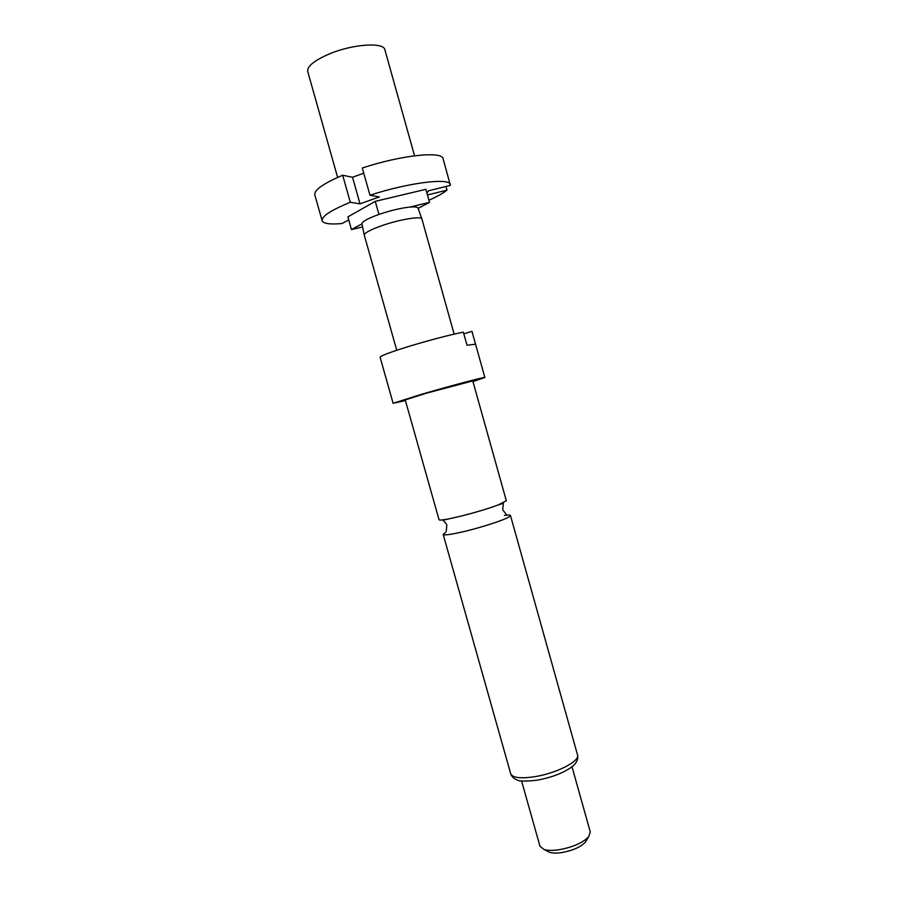 <?xml version="1.0" encoding="UTF-8"?>
<svg xmlns="http://www.w3.org/2000/svg" width="898" height="898" viewBox="0 0 898 898"><rect width="100%" height="100%" fill="white"/><g stroke="black" fill="none" stroke-linecap="round" stroke-linejoin="round"><path stroke-width="1.35" d="M506.337 500.781L498.064 504.99C487.816 508.751 475.57 512.432 461.314 516.058L448.27 518.988C442.388 520.099 439.302 520.335 439.021 519.695L405.234 399.902L426.707 393.111L472.763 380.92L506.337 500.781M414.55 155.781L384.883 49.783C383.873 41.959 352.936 44.002 329.443 53.891C314.289 60.424 307.049 66.284 307.722 71.47L337.626 177.411M418.109 208.415L429.513 202.353L409.993 207.056C414.898 206.641 417.581 207 418.019 208.134L421.88 218.977C421.723 215.789 399.341 219.471 381.628 225.746C370.133 229.866 364.352 232.997 364.285 235.164L396.736 350.265M409.993 207.056C400.856 208.044 390.439 210.514 378.765 214.487C367.652 218.517 362.051 221.649 361.939 223.871L351.477 229.607L362.579 226.925M405.413 400.564L393.111 403.292L422.139 394.11C451.11 385.68 486.054 376.442 484.886 377.486L472.954 381.583M393.111 403.292L380.112 357.269C380.606 355.833 390.136 352.218 408.713 346.448C430.647 339.837 448.854 335.077 463.346 332.17L467.016 345.247L475.525 344.17L471.944 331.34L463.817 333.82M445.296 532.615L443.174 534.422C444.207 535.556 451.672 534.478 465.568 531.167C482.911 526.969 503.924 520.077 508.919 516.99L510.468 515.508C510.232 514.913 508.212 514.891 504.418 515.407M521.558 780.912L539.956 846.163L543.773 849.373C547.309 850.541 552.214 850.687 558.477 849.834C572.464 847.375 582.533 843.009 588.695 836.745L590.289 832.008L571.992 766.735M547.578 851.304L549.486 852.281C552.326 853.212 556.244 853.347 561.239 852.673C572.374 850.72 580.411 847.229 585.339 842.201L586.461 840.371M471.944 331.34L484.886 377.486M348.75 219.931L341.902 223.568C329.948 224.601 323.347 223.636 322.124 220.684C321.506 216.418 330.902 210.267 350.31 202.263L360.008 203.835L379.36 196.931L369.965 195.225L362.298 168.016C400.979 155.141 442.534 150.83 443.107 158.778L450.403 185.358L428.447 190.825L426.932 193.137M363.757 173.168L352.521 177.276L342.688 175.222L350.31 202.263M342.688 175.222C323.336 183.529 314.042 190.062 314.805 194.844L322.124 220.684M369.965 195.225C408.669 182.563 449.988 177.523 450.336 184.651M427.459 194.989L446.991 190.118C443.242 193.182 437.214 196.55 428.918 200.232M429.513 202.353L425.865 189.31L375.263 201.354L347.885 216.889L351.477 229.607M375.263 201.354L378.945 214.42M446.991 190.118L445.969 186.458M352.521 177.276L360.008 203.835M577.537 754.96C578.581 759.742 576.123 764.119 570.151 768.093C561.272 773.795 550.182 777.836 536.881 780.227C525.397 781.462 518.786 781.35 517.046 779.891C513.959 778.903 511.838 776.86 510.693 773.75C512.534 777.791 520.526 778.779 534.669 776.714C556.434 773.358 580.243 761.066 577.537 754.96L510.468 515.508M506.506 514.756L502.678 509.727L503.419 503.262L498.064 504.99M448.27 518.988L442.815 520.29C442.68 519.875 447.283 524.331 446.811 525.431L446.171 531.717M361.95 223.894L364.285 235.164M510.693 773.75L443.174 534.422M549.486 852.281L543.773 849.373M421.892 218.989L454.152 334.123M585.339 842.201L588.695 836.745"/></g></svg>
